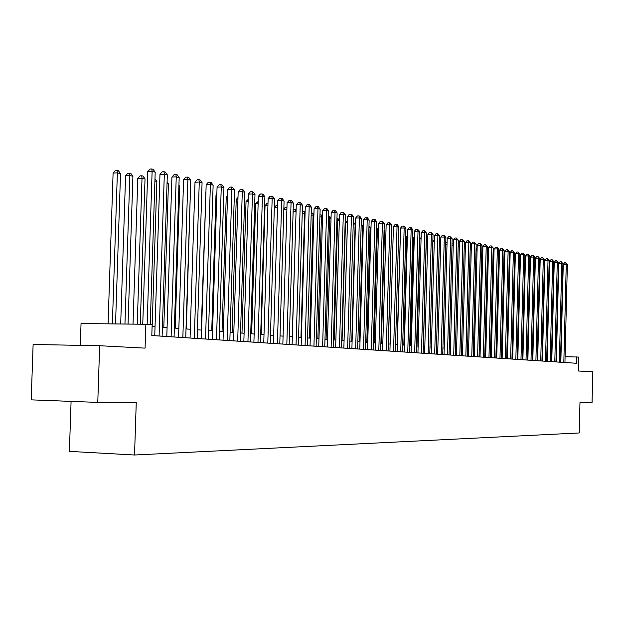 <?xml version="1.0" encoding="UTF-8"?>
<svg xmlns="http://www.w3.org/2000/svg" width="624" height="624" viewBox="0 0 624 624"><rect width="100%" height="100%" fill="white"/><g stroke="black" fill="none" stroke-linecap="round" stroke-linejoin="round"><path stroke-width="0.94" d="M71.081 401.38L69.389 451.378L134.534 455.005L579.22 432.962L579.961 402.652L592.051 402.659L592.8 371.756L578.362 370.991L578.705 357.076L565.079 356.694M134.534 455.005L136.25 402.425L97.773 402.402L31.2 399.859L33.119 344.487L99.661 345.727L145.072 348.13L145.852 324.269L81.042 323.552L80.301 345.368M97.773 402.402L99.661 345.727M145.852 324.269L152.155 324.745L151.804 335.525L576.381 363.262L576.537 356.912M556.46 356.405L556.07 356.382M551.897 356.07L551.476 356.039M547.264 355.727L546.803 355.688M542.56 355.376L542.069 355.337M537.787 355.025L537.264 354.986M532.943 354.666L532.381 354.619M528.021 354.299L527.428 354.253M523.029 353.925L522.397 353.878M517.959 353.551L517.288 353.504M512.819 353.168L512.101 353.114M509.317 256.55L510.034 257.579L507.577 352.778L506.828 352.724M502.281 352.388L501.478 352.326M496.883 351.991L496.041 351.928M491.408 351.585L490.519 351.515M485.839 351.172L484.903 351.101M480.184 350.75L479.201 350.68M474.435 350.321L473.398 350.243M468.585 349.892L467.501 349.807M462.649 349.448L461.51 349.362M456.604 349.003L455.419 348.91M450.466 348.543L449.218 348.449M444.218 348.083L442.907 347.981M437.861 347.607L436.496 347.506M431.395 347.131L429.967 347.022M424.819 346.64L423.329 346.531M418.119 346.148L416.567 346.031M411.31 345.641L409.687 345.524M404.375 345.127L402.683 345.002M397.316 344.604L395.554 344.471M390.125 344.066L388.292 343.933M382.801 343.528L380.89 343.387M375.344 342.974L373.355 342.826M367.747 342.412L365.672 342.256M360.001 341.835L357.841 341.671M352.108 341.25L349.861 341.086M344.066 340.649L341.726 340.478M335.868 340.041L333.434 339.862M327.499 339.425L324.971 339.238M318.973 338.793L316.345 338.598M310.268 338.146L307.538 337.943M301.392 337.49L298.553 337.28M292.336 336.82L289.388 336.593M283.085 336.133L280.02 335.899M273.647 335.431L270.465 335.197M264.007 334.714L260.699 334.472M254.155 333.98L250.723 333.731M244.101 333.239L240.529 332.974M233.821 332.475L230.108 332.202M223.306 331.695L219.453 331.406M212.566 330.899L208.564 330.603M201.583 330.08L197.418 329.776M190.343 329.254L186.022 328.934M178.846 328.396L174.361 328.068M167.084 327.522L162.419 327.179M155.041 326.633L152.1 326.414M147.139 324.363L152.116 171.483L155.197 172.169L150.244 324.605M142.756 324.238L147.732 171.662L152.116 171.483L151.811 168.995L153.044 169.276L155.197 172.169M147.732 171.662L150.064 169.065L151.811 168.995M115.541 323.934L120.518 173.581L117.374 172.903L113.092 173.074L108.077 323.856M113.092 173.074L115.409 170.516L117.125 170.438L117.374 172.903L112.367 323.903M117.125 170.438L118.381 170.719L120.518 173.581M159.097 336.001L164.323 174.221L167.326 174.892L162.123 336.196M154.744 335.712L159.97 174.392L164.323 174.221L164.003 171.756L165.212 172.029L167.326 174.892M159.97 174.392L162.263 171.826L164.003 171.756M171.109 336.781L176.241 176.888L179.182 177.551L174.073 336.976M166.795 336.5L171.92 177.06L176.241 176.888L175.913 174.455L177.091 174.72L179.182 177.551M171.92 177.06L174.19 174.525L175.913 174.455M182.848 337.553L187.886 179.501L190.757 180.149L185.741 337.74M178.565 337.272L183.596 179.665L187.886 179.501L187.543 177.091L188.698 177.349L190.757 180.149M183.596 179.665L185.835 177.154L187.543 177.091M194.321 338.302L199.267 182.052L202.067 182.684L197.145 338.481M190.063 338.021L195.008 182.208L199.267 182.052L198.916 179.665L200.039 179.923L202.067 182.684M195.008 182.208L197.215 179.728L198.916 179.665M128.053 324.074L132.912 176.249L129.847 175.586L125.588 175.757L120.689 323.989M125.588 175.757L127.881 173.222L129.581 173.152L129.847 175.586L124.948 324.035M129.581 173.152L130.806 173.425L132.912 176.249M140.275 324.207L145.025 178.862L142.022 178.214L137.803 178.378L133.021 324.129M137.803 178.378L140.057 175.874L141.742 175.804L142.022 178.214L137.249 324.176M141.742 175.804L142.951 176.069L145.025 178.862M152.155 326.414L156.858 181.412L154.908 180.991M154.978 178.877L156.858 181.412M163.808 327.28L168.425 183.908L167.045 183.612M167.092 182.114L168.425 183.908M205.53 339.035L210.389 184.548L213.127 185.164L208.291 339.214M201.31 338.754L206.162 184.696L210.389 184.548L210.023 182.185L211.123 182.434L213.127 185.164M206.162 184.696L208.338 182.247L210.023 182.185M175.196 328.13L179.735 186.35L178.901 186.17M178.932 185.258L179.735 186.35M216.489 339.745L221.263 186.989L223.938 187.59L219.188 339.924M212.3 339.472L217.066 187.13L221.263 186.989L220.888 184.649L221.957 184.891L223.938 187.59M217.066 187.13L219.211 184.704L220.888 184.649M186.342 328.957L190.484 188.666M190.492 188.323L190.796 188.737M227.206 340.447L231.894 189.368L234.515 189.961L229.843 340.618M223.049 340.174L227.729 189.517L231.894 189.368L231.512 187.052L232.557 187.294L234.515 189.961M227.729 189.517L229.85 187.114L231.512 187.052M237.682 341.133L242.291 191.708L244.858 192.278L240.271 341.305M233.555 340.86L238.165 191.841L242.291 191.708L241.901 189.407L242.931 189.641L244.858 192.278M238.165 191.841L240.248 189.462L241.901 189.407M205.904 192.91L201.217 330.057M205.538 192.917L205.92 192.488M247.939 341.804L252.47 193.986L254.982 194.548L250.466 341.968M243.844 341.539L248.368 194.119L252.47 193.986L252.073 191.716L253.071 191.942L254.982 194.548M248.368 194.119L250.435 191.771L252.073 191.716M216.817 195.133L215.99 195.164L211.739 330.837M215.99 195.164L216.848 194.181M257.977 342.459L262.423 196.217L264.88 196.771L260.45 342.623M253.906 342.194L258.359 196.349L262.423 196.217L262.018 193.97L263 194.189L264.88 196.771M258.359 196.349L260.395 194.017L262.018 193.97M227.487 197.317L226.216 197.356L222.035 331.601M226.216 197.356L227.534 195.85M267.797 343.099L272.173 198.409L274.583 198.947L270.215 343.262M263.757 342.833L268.141 198.533L272.173 198.409L271.76 196.178L272.719 196.396L274.583 198.947M268.141 198.533L270.145 196.225L271.76 196.178M237.931 199.454L236.223 199.501L232.112 332.35M236.223 199.501L237.994 197.488M277.407 343.73L281.72 200.546L284.076 201.076L279.786 343.886M273.406 343.465L277.711 200.663L281.72 200.546L281.299 198.338L282.235 198.549L284.076 201.076M277.711 200.663L279.692 198.385L281.299 198.338M248.141 201.544L246.028 201.607L241.987 333.083M246.028 201.607L248.212 199.345M258.141 203.596L255.637 203.666L251.651 333.801M255.637 203.666L258.203 201.412M267.922 205.608L265.044 205.686L261.128 334.503M265.044 205.686L266.971 203.479L267.992 203.447M286.829 344.347L291.065 202.644L293.374 203.159L289.146 344.495M282.851 344.081L287.087 202.761L291.065 202.644L290.636 200.452L291.556 200.663L293.374 203.159M287.087 202.761L289.045 200.499L290.636 200.452M296.049 344.947L300.222 204.695L302.476 205.202L298.327 345.095M292.102 344.69L296.267 204.805L300.222 204.695L299.785 202.527L300.69 202.73L302.476 205.202M296.267 204.805L298.202 202.574L299.785 202.527M305.081 345.54L309.192 206.708L311.399 207.207L307.312 345.68M301.166 345.283L305.269 206.817L309.192 206.708L308.747 204.555L309.629 204.758L311.399 207.207M305.269 206.817L307.18 204.602L308.747 204.555M274.318 207.605L276.167 205.475L277.571 205.436M277.501 207.581L274.318 207.667M313.934 346.117L317.975 208.681L320.143 209.165L316.118 346.258M310.042 345.86L314.083 208.783L317.975 208.681L317.53 206.552L318.396 206.747L320.143 209.165M314.083 208.783L315.97 206.591L317.53 206.552M283.834 208.993L285.184 207.433L286.946 207.449M286.884 209.508L283.819 209.594M286.915 208.471L286.712 207.394M322.608 346.679L326.594 210.616L328.715 211.091L324.753 346.819M318.747 346.429L322.725 210.709L326.594 210.616L326.134 208.502L326.992 208.689L328.715 211.091M322.725 210.709L324.589 208.541L326.134 208.502M296.072 211.435L292.211 336.804M293.155 210.358L294.021 209.36L296.135 209.446M295.534 209.321L295.948 211.411L293.124 211.481M331.118 347.24L335.033 212.503L337.124 212.971L333.216 347.373M327.28 346.983L331.196 212.605L335.033 212.503L334.573 210.413L335.408 210.6L337.124 212.971M331.196 212.605L333.044 210.452L334.573 210.413M305.074 213.377L304.613 213.275L300.932 337.451M302.289 211.708L302.687 211.24L305.128 211.505M304.192 211.201L304.613 213.275L302.234 213.338M339.456 347.779L343.317 214.36L345.361 214.82L341.515 347.919M335.65 347.537L339.503 214.453L343.317 214.36L342.849 212.285L343.668 212.472L345.361 214.82M339.503 214.453L341.328 212.324L342.849 212.285M313.895 215.28L313.108 215.108L309.481 338.091M311.228 213.088L313.521 213.236L313.934 213.814M312.679 213.057L313.108 215.108L311.165 215.155M347.63 348.317L351.437 216.185L353.441 216.637L349.651 348.449M343.855 348.067L347.654 216.278L351.437 216.185L350.969 214.126L351.772 214.305L353.441 216.637M347.654 216.278L349.456 214.165L350.969 214.126M322.538 217.144L321.438 216.902L317.866 338.707M319.979 214.89L321.828 215.046L322.569 216.076M321.001 214.867L321.438 216.902L319.917 216.941M355.657 348.839L359.401 217.971L361.366 218.408L357.638 348.972M351.897 348.598L355.641 218.057L359.401 217.971L358.925 215.927L359.713 216.107L361.366 218.408M355.641 218.057L357.427 215.966L358.925 215.927M331.016 218.969L329.605 218.665L326.087 339.323M328.552 216.661L329.979 216.824L331.032 218.283M329.176 216.645L329.605 218.665L328.497 218.696M363.519 349.354L367.216 219.726L369.143 220.155L365.461 349.479M359.791 349.112L363.488 219.804L367.216 219.726L366.733 217.698L367.505 217.877L369.143 220.155M363.488 219.804L365.243 217.737L366.733 217.698M339.323 220.763L337.631 220.397L334.16 339.916M336.96 218.4L337.982 218.564L339.331 220.444M337.186 218.392L337.631 220.397L336.905 220.412M371.241 349.861L374.876 221.442L376.771 221.871L373.152 349.986M367.536 349.619L371.179 221.528L374.876 221.442L374.4 219.437L375.157 219.609L376.771 221.871M371.179 221.528L372.918 219.469L374.4 219.437M378.815 350.353L382.403 223.127L384.259 223.548L380.687 350.477M375.141 350.111L378.729 223.213L382.403 223.127L381.919 221.138L382.66 221.309L384.259 223.548M378.729 223.213L380.453 221.177L381.919 221.138M386.256 350.836L389.789 224.788L391.615 225.194L388.089 350.961M382.606 350.602L386.139 224.866L389.789 224.788L389.298 222.815L390.031 222.979L391.615 225.194M386.139 224.866L387.839 222.846L389.298 222.815M344.035 340.649L347.443 222.518L345.501 222.097L342.077 340.509M345.205 220.139L347.443 222.518M345.189 220.709L345.15 222.105M351.772 341.227L355.134 224.172L353.239 223.766M353.285 221.902L355.134 224.172M359.369 341.788L362.684 225.802L361.163 225.475M361.21 223.751L362.684 225.802M393.557 351.32L397.043 226.411L398.83 226.816L395.359 351.437M389.93 351.078L393.416 226.489L397.043 226.411L396.552 224.461L397.27 224.617L398.83 226.816M393.416 226.489L395.101 224.484L396.552 224.461M366.834 342.342L370.102 227.401L368.94 227.152M368.979 225.841L370.102 227.401M400.725 351.788L404.157 228.01L405.92 228.407L402.496 351.897M397.121 351.546L400.561 228.08L404.157 228.01L403.666 226.067L404.368 226.231L405.92 228.407M400.561 228.08L402.223 226.099L403.666 226.067M374.158 342.888L377.38 228.969L376.576 228.797M376.6 227.885L377.38 228.969M407.761 352.248L411.154 229.577L412.877 229.967L409.5 352.357M404.18 352.014L407.573 229.648L411.154 229.577L410.654 227.651L411.349 227.807L412.877 229.967M407.573 229.648L409.227 227.682L410.654 227.651M381.358 343.418L384.532 230.513L384.072 230.412M384.088 229.889L384.532 230.513M414.671 352.693L418.018 231.122L419.718 231.496L416.387 352.81M411.122 352.466L414.469 231.184L418.018 231.122L417.518 229.211L419.718 231.496M414.469 231.184L416.099 229.234L417.518 229.211M388.424 343.941L391.427 232.003M421.465 353.137L424.765 232.635L426.434 233.009L423.142 353.246M417.94 352.911L421.239 232.697L424.765 232.635L424.265 230.74L426.434 233.009M421.239 232.697L422.854 230.763L424.265 230.74M428.142 353.574L431.395 234.117L433.033 234.484L429.788 353.683M424.632 353.348L427.892 234.179L431.395 234.117L430.895 232.237L433.033 234.484M427.892 234.179L429.491 232.268L430.895 232.237M434.694 354.003L437.908 235.576L439.522 235.942L436.316 354.112M431.215 353.777L434.429 235.638L437.908 235.576L437.401 233.719L439.522 235.942M434.429 235.638L436.012 233.743L437.401 233.719M400.374 234.671L397.059 344.581M407.394 236.114L406.84 236.122L403.814 345.088M406.84 236.122L407.417 235.435M441.137 354.424L444.311 237.019L445.895 237.37L442.736 354.526M437.681 354.198L440.856 237.073L444.311 237.019L443.804 235.17L445.895 237.37M440.856 237.073L442.424 235.193L443.804 235.17M414.289 237.526L413.439 237.541L410.459 345.579M413.439 237.541L414.32 236.488M447.478 354.838L450.606 238.43L452.166 238.774L449.038 354.939M444.038 354.611L447.174 238.485L450.606 238.43L450.099 236.59L452.166 238.774M447.174 238.485L448.726 236.613L450.099 236.59M421.067 238.914L419.936 238.93L416.996 346.063M419.936 238.93L421.106 237.533M453.703 355.243L456.791 239.819L458.328 240.162L455.239 355.345M450.286 355.025L453.383 239.873L456.791 239.819L456.284 237.994L458.328 240.162M453.383 239.873L454.919 238.017L456.284 237.994M427.721 240.279L426.325 240.302L423.415 346.538M426.325 240.302L427.768 238.571M459.826 355.649L462.875 241.176L464.381 241.519L461.339 355.742M456.433 355.423L459.49 241.231L462.875 241.176L462.368 239.374L464.381 241.519M459.49 241.231L461.011 239.398L462.368 239.374M432.845 241.355L434.312 239.827M434.265 241.628L432.838 241.644M465.847 356.039L468.866 242.518L470.34 242.853L467.337 356.14M462.478 355.82L465.488 242.572L468.866 242.518L468.343 240.731L470.34 242.853M465.488 242.572L467.002 240.747L468.343 240.731M439.351 242.291L440.747 241.16M440.692 242.947L439.335 242.97M471.767 356.429L474.747 243.844L476.206 244.171L473.234 356.522M468.421 356.21L471.401 243.89L474.747 243.844L474.232 242.065L476.206 244.171M471.401 243.89L472.891 242.081L474.232 242.065M445.739 243.22L447.065 242.479M447.018 244.249L445.708 244.265M477.594 356.803L480.535 245.138L481.97 245.458L479.037 356.905M474.263 356.593L477.212 245.185L480.535 245.138L480.02 243.376L481.97 245.458M477.212 245.185L478.686 243.391L480.02 243.376M452.018 244.132L453.274 243.773M453.227 245.528L451.979 245.544M483.327 357.178L486.229 246.418L487.64 246.73L484.747 357.271M480.02 356.967L482.921 246.464L486.229 246.418L485.714 244.663L487.64 246.73M482.921 246.464L484.388 244.686L485.714 244.663M458.195 245.06L459.389 245.045M459.342 246.792L458.149 246.808M488.966 357.552L491.837 247.673L493.217 247.985L490.355 357.638M485.675 357.334L488.545 247.72L491.837 247.673L491.314 245.934L493.217 247.985M488.545 247.72L490.004 245.95L491.314 245.934M464.256 246.308L465.395 246.332M465.348 248.032L464.209 248.048M465.379 246.776L465.247 246.301M494.512 357.911L497.351 248.914L498.716 249.218L495.885 358.004M491.244 357.7L494.083 248.953L497.351 248.914L496.829 247.182L498.716 249.218M494.083 248.953L495.518 247.198L496.829 247.182M470.215 247.541L471.299 247.619M471.253 249.249L470.168 249.265M471.268 248.75L470.917 247.533M499.972 358.27L502.772 250.13L504.122 250.427L501.322 358.355M496.727 358.059L499.535 250.169L502.772 250.13L502.25 248.414L504.122 250.427M499.535 250.169L500.955 248.43L502.25 248.414M477.071 250.466L474.365 350.321M476.081 248.758L477.11 248.945M476.51 248.75L477.001 250.458L476.034 250.466M505.346 358.621L508.115 251.324L509.441 251.62L506.68 358.706M502.125 358.41L504.894 251.363L508.115 251.324L507.593 249.623L509.441 251.62M504.894 251.363L506.306 249.639L507.593 249.623M482.789 251.698L479.895 350.727M481.853 249.951L482.82 250.45M482.009 249.951L482.5 251.644L481.806 251.651M510.635 358.964L513.38 252.509L514.675 252.798L511.945 359.05M507.437 358.753L510.175 252.541L513.38 252.509L512.85 250.817L514.675 252.798M510.175 252.541L511.571 250.832L512.85 250.817M488.413 252.915L487.921 252.806L485.339 351.133M487.523 251.152L488.436 251.932M487.516 251.449L487.921 252.806L487.484 252.814M515.845 359.307L518.552 253.664L519.839 253.952L517.14 359.393M512.663 359.096L515.369 253.703L518.552 253.664L518.029 251.987L519.839 253.952M515.369 253.703L516.758 252.002L518.029 251.987M493.951 254.108L493.249 253.96L490.706 351.53M493.108 252.369L493.966 253.383M493.077 253.383L493.061 253.96M520.978 359.642L523.653 254.81L524.917 255.091L522.249 359.72M517.811 359.432L520.486 254.849L523.653 254.81L523.13 253.141L524.917 255.091M520.486 254.849L521.859 253.157L523.13 253.141M499.395 255.286L498.56 255.107M498.599 253.656L499.411 254.81M526.024 359.97L528.676 255.934L529.916 256.214L527.28 360.056M522.881 359.767L525.525 255.973L528.676 255.934L528.146 254.28L529.916 256.214M525.525 255.973L526.89 254.296L528.146 254.28M504.761 256.441L503.966 256.269M503.997 255.115L504.769 256.214M531.001 360.298L533.621 257.049L534.846 257.322L532.233 360.376M527.873 360.095L530.494 257.08L533.621 257.049L533.091 255.403L534.846 257.322M530.494 257.08L531.843 255.419L533.091 255.403M510.034 257.579L509.293 257.416M535.907 360.617L538.489 258.141L539.698 258.406L537.116 360.695M532.795 360.415L535.384 258.172L538.489 258.141L537.966 256.503L539.698 258.406M535.384 258.172L536.718 256.519L537.966 256.503M512.608 353.153L515.034 258.656L514.535 258.547M514.543 257.954L515.034 258.656M540.727 360.929L543.286 259.217L544.479 259.483L541.928 361.007M537.638 360.727L540.197 259.249L543.286 259.217L542.763 257.595L544.479 259.483M540.197 259.249L541.531 257.603L542.763 257.595M517.561 353.519L519.691 259.662M545.485 361.241L548.02 260.278L549.19 260.536L546.663 361.319M542.412 361.039L544.947 260.302L548.02 260.278L547.49 258.664L549.19 260.536M544.947 260.302L546.265 258.679L547.49 258.664M522.444 353.886L524.768 260.754M550.173 361.546L552.677 261.323L553.831 261.581L551.335 361.624M547.123 361.351L549.627 261.347L552.677 261.323L552.146 259.724L553.831 261.581M549.627 261.347L550.93 259.732L552.146 259.724M554.791 361.85L557.271 262.353L558.402 262.603L555.937 361.928M551.756 361.655L554.237 262.376L557.271 262.353L556.741 260.762L558.402 262.603M554.237 262.376L555.524 260.77L556.741 260.762M530.353 262.587L527.826 354.284M559.338 362.146L561.795 263.367L562.91 263.617L560.469 362.224M556.327 361.951L558.776 263.39L561.795 263.367L561.265 261.784L562.91 263.617M558.776 263.39L560.056 261.799L561.265 261.784M535.244 263.593L534.838 263.593L532.537 354.635M534.838 263.593L535.259 263.078M563.823 362.443L566.249 264.365L567.356 264.615L564.938 362.513M560.828 362.248L563.254 264.389L566.249 264.365L565.726 262.798L567.356 264.615M563.254 264.389L564.525 262.805L565.726 262.798M540.064 264.576L539.542 264.584M539.542 264.475L540.088 263.804"/></g></svg>
